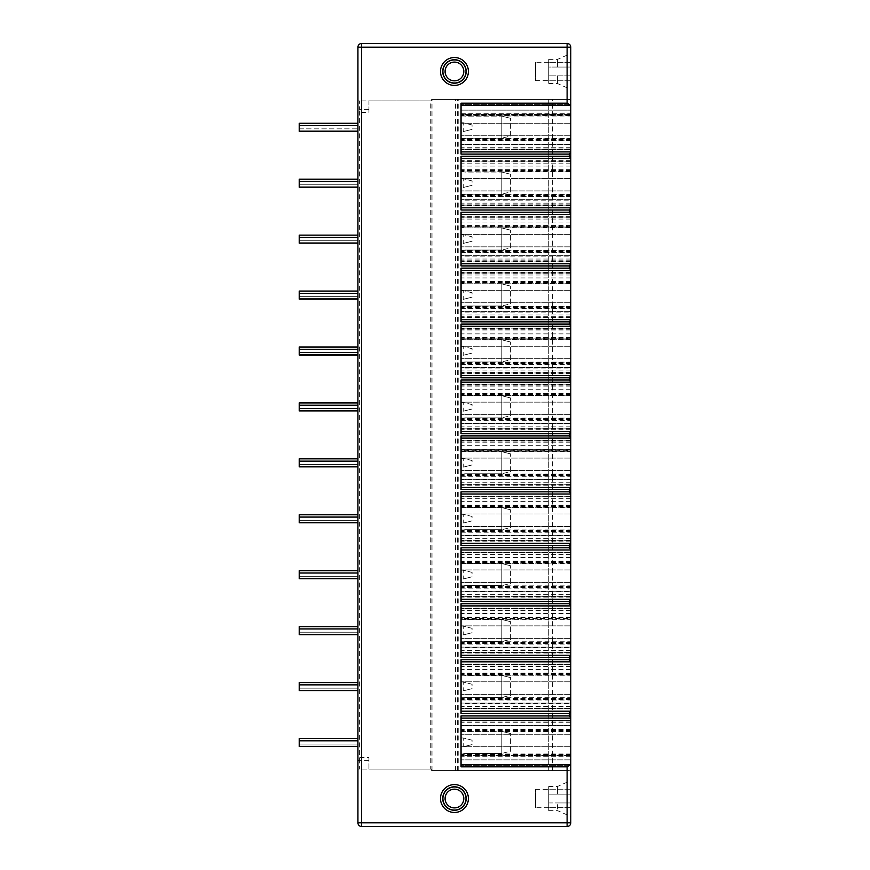 <?xml version="1.0" encoding="UTF-8"?>
<svg xmlns="http://www.w3.org/2000/svg" width="870" height="870" viewBox="0 0 870 870"><rect width="100%" height="100%" fill="white"/><g stroke="black" fill="none" stroke-linecap="round" stroke-linejoin="round"><path stroke-width="0.65" stroke-dasharray="4.35 3.26" d="M431.607 770.57L569.317 770.57L431.607 770.57L431.607 769.102L357.929 769.102L357.929 822.835L567.11 822.835L567.11 770.57M454.455 812.482A13.942 13.942 0 0 0 468.397 798.54A13.942 13.942 0 0 0 454.455 784.588A13.942 13.942 0 0 0 440.503 798.54A13.942 13.942 0 0 0 454.455 812.482M454.455 810.274A11.745 11.745 0 0 0 466.189 798.54A11.745 11.745 0 0 0 454.455 786.795A11.745 11.745 0 0 0 442.71 798.54A11.745 11.745 0 0 0 454.455 810.274A11.745 11.745 0 0 0 466.189 798.54A11.745 11.745 0 0 0 454.455 786.795A11.745 11.745 0 0 0 442.71 798.54A11.745 11.745 0 0 0 454.455 810.274A11.745 11.745 0 0 1 442.71 798.54A11.745 11.745 0 0 1 454.455 786.795A11.745 11.745 0 0 1 466.189 798.54A11.745 11.745 0 0 1 454.455 810.274M454.455 808.078A9.537 9.537 0 0 0 463.993 798.54A9.537 9.537 0 0 0 454.455 788.992A9.537 9.537 0 0 0 444.907 798.54A9.537 9.537 0 0 0 454.455 808.078M454.455 789.177A9.363 9.363 0 0 0 445.092 798.54A9.363 9.363 0 0 0 454.455 807.893A9.363 9.363 0 0 0 463.808 798.54A9.363 9.363 0 0 0 454.455 789.177M454.455 59.725A11.745 11.745 0 0 0 442.71 71.46A11.745 11.745 0 0 0 454.455 83.205A11.745 11.745 0 0 0 466.189 71.46A11.745 11.745 0 0 0 454.455 59.725A11.745 11.745 0 0 0 442.71 71.46A11.745 11.745 0 0 0 454.455 83.205A11.745 11.745 0 0 0 466.189 71.46A11.745 11.745 0 0 0 454.455 59.725A11.745 11.745 0 0 0 442.71 71.46A11.745 11.745 0 0 0 454.455 83.205A11.745 11.745 0 0 0 466.189 71.46A11.745 11.745 0 0 0 454.455 59.725M454.455 62.107A9.363 9.363 0 0 1 463.808 71.46A9.363 9.363 0 0 1 454.455 80.823A9.363 9.363 0 0 1 445.092 71.46A9.363 9.363 0 0 1 454.455 62.107M454.455 81.008A9.537 9.537 0 0 0 463.993 71.46A9.537 9.537 0 0 0 454.455 61.922A9.537 9.537 0 0 0 444.907 71.46A9.537 9.537 0 0 0 454.455 81.008M454.455 57.518A13.942 13.942 0 0 0 440.503 71.46A13.942 13.942 0 0 0 454.455 85.412A13.942 13.942 0 0 0 468.397 71.46A13.942 13.942 0 0 0 454.455 57.518M431.607 99.43L569.317 99.43L431.607 99.43L431.607 100.898L357.929 100.898L359.397 100.898L359.397 109.359L368.945 109.359L368.945 112.469L368.945 100.898L359.397 100.898M361.605 43.5L361.605 47.165L357.929 47.165L357.929 112.469L368.945 112.469M431.607 100.898L368.945 100.898L368.945 109.359M357.929 759.39A1.468 1.24 180 0 0 359.397 760.641L359.397 757.531L357.929 757.531L357.929 769.102L368.945 769.102L368.945 757.531L359.397 757.531L359.397 109.359A1.468 1.24 180 0 0 357.929 110.61M357.929 757.531L357.929 112.469M357.929 123.279L299.215 123.279L299.215 131.152L299.215 128.858L357.929 128.858L357.929 123.279L357.929 131.283L357.929 128.858L299.215 128.858L299.215 123.279L299.215 131.283M357.929 187.202L357.929 179.209L357.929 187.202M357.929 179.209L299.215 179.209L299.215 187.083L299.215 184.788L357.929 184.788L357.929 179.209L357.929 184.788L299.215 184.788L299.215 179.209L299.215 187.202M357.929 243.132L357.929 235.139L357.929 243.132M357.929 235.139L299.215 235.139L299.215 243.013L299.215 240.718L357.929 240.718L357.929 235.139L357.929 240.718L299.215 240.718L299.215 235.139L299.215 243.132M357.929 299.062L357.929 291.069L357.929 299.062M357.929 291.069L299.215 291.069L299.215 298.943L299.215 296.648L357.929 296.648L357.929 291.069L357.929 296.648L299.215 296.648L299.215 291.069L299.215 299.062M357.929 354.993L357.929 346.999L357.929 354.993M357.929 346.999L299.215 346.999L299.215 354.873L299.215 352.578L357.929 352.578L357.929 346.999L357.929 352.578L299.215 352.578L299.215 346.999L299.215 354.993M357.929 410.923L357.929 402.93L357.929 410.923M357.929 402.93L299.215 402.93L299.215 410.792L299.215 408.508L357.929 408.508L357.929 402.93L357.929 408.508L299.215 408.508L299.215 402.93L299.215 410.923M357.929 466.853L357.929 458.849L357.929 466.853M357.929 458.849L299.215 458.849L299.215 466.722L299.215 464.428L357.929 464.428L357.929 458.849L357.929 464.428L299.215 464.428L299.215 458.849L299.215 466.853M357.929 522.783L357.929 514.779L357.929 522.783M357.929 514.779L299.215 514.779L299.215 522.653L299.215 520.358L357.929 520.358L357.929 514.779L357.929 520.358L299.215 520.358L299.215 514.779L299.215 522.783M357.929 578.702L357.929 570.709L357.929 578.702M357.929 570.709L299.215 570.709L299.215 578.583L299.215 576.288L357.929 576.288L357.929 570.709L357.929 576.288L299.215 576.288L299.215 570.709L299.215 578.702M357.929 634.632L357.929 626.639L357.929 634.632M357.929 626.639L299.215 626.639L299.215 634.513L299.215 632.218L357.929 632.218L357.929 626.639L357.929 632.218L299.215 632.218L299.215 626.639L299.215 634.632M357.929 690.562L357.929 682.569L357.929 690.562M357.929 682.569L299.215 682.569L299.215 690.443L299.215 688.148L357.929 688.148L357.929 682.569L357.929 688.148L299.215 688.148L299.215 682.569L299.215 690.562M357.929 746.493L357.929 738.5L357.929 746.493M357.929 738.5L299.215 738.5L299.215 746.373L299.215 744.078L357.929 744.078L357.929 738.5L357.929 744.078L299.215 744.078L299.215 738.5L299.215 746.493M357.929 125.563L299.215 125.563M357.929 181.482L299.215 181.482M357.929 237.412L299.215 237.412M357.929 293.342L299.215 293.342M357.929 349.272L299.215 349.272M357.929 405.202L299.215 405.202M357.929 461.133L299.215 461.133M357.929 517.063L299.215 517.063M357.929 572.982L299.215 572.982M357.929 628.912L299.215 628.912M357.929 684.842L299.215 684.842M357.929 740.772L299.215 740.772M361.605 769.102L361.605 826.5L567.11 826.5L567.11 822.835L570.785 822.835L570.785 769.102L569.317 770.57L570.785 769.102L570.785 47.165L361.605 47.165L361.605 100.898M361.605 826.5A3.665 3.665 0 0 1 357.929 822.835M461.056 194.347L570.785 194.347L570.785 169.628L570.785 207.799L570.785 200.198L461.056 200.198L461.056 169.628L461.056 207.799L461.056 156.274M570.785 194.347L570.785 200.198M461.056 171.934L570.785 171.934L570.785 158.481L570.785 171.586L461.056 171.934L461.056 158.481L461.056 171.586M570.785 158.481L570.785 161.124L570.785 158.481L461.056 158.481L461.056 161.124L461.056 158.481L570.785 158.481L461.056 158.481M461.056 250.277L570.785 250.277L570.785 225.558L570.785 263.73L570.785 256.128L461.056 256.128L461.056 225.558L461.056 263.73L461.056 212.204M570.785 250.277L570.785 256.128M461.056 227.864L570.785 227.864L570.785 214.401L570.785 227.516L461.056 227.864L461.056 214.401L461.056 227.516M570.785 214.401L570.785 217.043L570.785 214.401L461.056 214.401L461.056 217.043L461.056 214.401L570.785 214.401L461.056 214.401M461.056 306.207L570.785 306.207L570.785 281.478L570.785 319.66L570.785 312.058L461.056 312.058L461.056 281.478L461.056 319.66L461.056 268.134M570.785 306.207L570.785 312.058M461.056 283.783L570.785 283.783L570.785 270.331L570.785 283.446L461.056 283.783L461.056 270.331L461.056 283.446M570.785 270.331L570.785 272.973L570.785 270.331L461.056 270.331L461.056 272.973L461.056 270.331L570.785 270.331L461.056 270.331M461.056 362.127L570.785 362.127L570.785 337.408L570.785 375.59L570.785 367.988L461.056 367.988L461.056 337.408L461.056 375.59L461.056 324.064M570.785 362.127L570.785 367.988M461.056 339.713L570.785 339.713L570.785 326.261L570.785 339.376L461.056 339.713L461.056 326.261L461.056 339.376M570.785 326.261L570.785 328.903L570.785 326.261L461.056 326.261L461.056 328.903L461.056 326.261L570.785 326.261L461.056 326.261M461.056 418.057L570.785 418.057L570.785 393.338L570.785 431.509L570.785 423.918L461.056 423.918L461.056 393.338L461.056 431.509L461.056 379.994M570.785 418.057L570.785 423.918M461.056 395.643L570.785 395.643L570.785 382.191L570.785 395.306L461.056 395.643L461.056 382.191L461.056 395.306M570.785 382.191L570.785 384.834L570.785 382.191L461.056 382.191L461.056 384.834L461.056 382.191L570.785 382.191L461.056 382.191M461.056 451.573L570.785 451.573L570.785 487.439L570.785 479.848L461.056 479.848L461.056 435.913M461.056 476.292L570.785 476.292L570.785 473.987L570.785 479.848M570.785 476.292L570.785 449.268L570.785 451.225L461.056 451.225M570.785 438.121L570.785 440.764L570.785 438.121L461.056 438.121L461.056 487.439L461.056 438.121L461.056 440.764L461.056 438.121L570.785 438.121L461.056 438.121M461.056 529.917L570.785 529.917L570.785 505.198L570.785 543.369L570.785 535.779L461.056 535.779L461.056 505.198L461.056 543.369L461.056 491.844M570.785 529.917L570.785 535.779M461.056 507.504L570.785 507.504L570.785 494.051L570.785 507.156L461.056 507.504L461.056 494.051L461.056 507.156M570.785 494.051L570.785 496.694L570.785 494.051L461.056 494.051L461.056 496.694L461.056 494.051L570.785 494.051L461.056 494.051M461.056 585.847L570.785 585.847L570.785 561.128L570.785 599.299L570.785 591.698L461.056 591.698L461.056 561.128L461.056 599.299L461.056 547.774M570.785 585.847L570.785 591.698M461.056 563.434L570.785 563.434L570.785 549.981L570.785 563.086L461.056 563.434L461.056 549.981L461.056 563.086M570.785 549.981L570.785 552.624L570.785 549.981L461.056 549.981L461.056 552.624L461.056 549.981L570.785 549.981L461.056 549.981M461.056 641.777L570.785 641.777L570.785 617.058L570.785 655.23L570.785 647.628L461.056 647.628L461.056 617.058L461.056 655.23L461.056 603.704M570.785 641.777L570.785 647.628M461.056 619.364L570.785 619.364L570.785 605.901L570.785 619.016L461.056 619.364L461.056 605.901L461.056 619.016M570.785 605.901L570.785 608.543L570.785 605.901L461.056 605.901L461.056 608.543L461.056 605.901L570.785 605.901L461.056 605.901M461.056 697.707L570.785 697.707L570.785 672.978L570.785 711.16L570.785 703.558L461.056 703.558L461.056 672.978L461.056 711.16L461.056 659.634M570.785 697.707L570.785 703.558M461.056 675.283L570.785 675.283L570.785 661.831L570.785 674.946L461.056 675.283L461.056 661.831L461.056 674.946M570.785 661.831L570.785 664.473L570.785 661.831L461.056 661.831L461.056 664.473L461.056 661.831L570.785 661.831L461.056 661.831M570.785 725.721L570.785 765.361L570.785 718.087L570.785 725.721L461.056 725.721L461.056 765.361L461.056 725.721M570.785 720.588L570.785 718.087L570.785 720.588L461.056 720.588L570.785 720.588M570.785 67.055L570.785 89.447L570.785 67.055L557.572 67.055L557.572 59.356L557.572 67.055L570.785 67.055L548.763 67.055L548.763 75.864L548.763 59.356L548.763 67.055L570.785 67.055M570.785 802.945L570.785 816.517L570.785 794.136L570.785 807.338L570.785 802.945L557.572 802.945L557.572 810.644L557.572 802.945L570.785 802.945L548.763 802.945L548.763 807.338L548.763 789.732L548.763 810.644L548.763 802.945L570.785 802.945M570.785 794.136L570.785 780.553L570.785 794.136L570.785 789.732L570.785 794.136L548.763 794.136L548.763 786.426L548.763 794.136L570.785 794.136L548.763 794.136L570.785 794.136L557.572 794.136L557.572 786.426L557.572 794.136L548.763 794.136L570.785 794.136M461.056 116.014L570.785 116.014L570.785 110.142L461.056 110.142L570.785 110.142L570.785 104.639L570.785 151.913L570.785 144.279L461.056 144.279L461.056 104.639L461.056 144.279M461.056 140.788L570.785 140.788L570.785 138.471L570.785 144.279M570.785 140.788L570.785 113.709L570.785 115.666L461.056 115.666M570.785 104.639L461.056 104.639L570.785 104.639M570.785 114.47L461.056 114.47L570.785 114.47M570.785 114.035L461.056 114.035M570.785 140.407L461.056 140.407M570.785 138.841L461.056 138.841M570.785 139.94L461.056 139.94M461.056 154.11L461.056 151.913L570.785 151.913L461.056 151.913L570.785 151.913L461.056 151.913L461.056 103.171M570.785 149.412L461.056 149.412L570.785 149.412M570.785 144.572L461.056 144.572L570.785 144.572M570.785 135.763L461.056 135.763L570.785 135.763M570.785 123.279L461.056 123.279L570.785 123.279M461.056 115.134L461.056 122.768L463.253 122.768L461.056 122.768L461.056 139.211L461.056 115.134L464.852 116.134L501.827 116.123L501.816 138.21L464.83 138.2L461.056 139.211L464.83 138.2L501.816 138.21L501.827 116.123L510.603 118.331L501.827 116.123L464.852 116.134L461.056 115.134M570.785 151.913L461.056 151.913M461.056 209.996L461.056 200.198M461.056 171.064L461.056 178.698L463.253 178.698L461.056 178.698L461.056 195.141L464.83 194.13L461.056 195.141L461.056 171.064L464.852 172.064L501.827 172.053L501.816 194.141L464.83 194.13L501.816 194.141L501.827 172.053L510.603 174.261L501.827 172.053L464.852 172.064L461.056 171.064M570.785 205.157L461.056 205.157L570.785 205.157M570.785 207.799L461.056 207.799L570.785 207.799M570.785 199.73L461.056 199.73L570.785 199.73M570.785 190.921L461.056 190.921L570.785 190.921M570.785 178.437L461.056 178.437L570.785 178.437M570.785 169.628L461.056 169.628M570.785 161.124L461.056 161.124L570.785 161.124M472.062 180.895L463.253 178.698L472.062 180.895L472.062 185.299L463.253 187.496L463.253 178.698M463.253 187.496L472.062 185.299M510.603 191.944L510.603 174.261L510.603 191.944L501.816 194.141L510.603 191.944M461.056 265.926L461.056 256.128M461.056 226.994L461.056 234.617L463.253 234.617L461.056 234.617L461.056 251.071L464.83 250.06L461.056 251.071L461.056 226.994L464.852 227.983L501.827 227.983L501.816 250.06L464.83 250.06L501.816 250.06L501.827 227.983L510.603 230.18L501.827 227.983L464.852 227.983L461.056 226.994L570.785 227.026M570.785 261.087L461.056 261.087L570.785 261.087M570.785 263.73L461.056 263.73L570.785 263.73M570.785 255.649L461.056 255.649L570.785 255.649M570.785 246.852L461.056 246.852L570.785 246.852M570.785 234.367L461.056 234.367L570.785 234.367M570.785 225.558L461.056 225.558M570.785 217.043L461.056 217.043L570.785 217.043M472.062 236.825L463.253 234.617L472.062 236.825L472.062 241.229L463.253 243.426L463.253 234.617M463.253 243.426L472.062 241.229M510.603 247.874L510.603 230.18L510.603 247.874L501.816 250.06L510.603 247.874M461.056 321.856L461.056 312.058M461.056 282.924L461.056 290.547L463.253 290.547L461.056 290.547L461.056 306.99L464.83 305.99L461.056 306.99L461.056 282.924L464.852 283.914L501.827 283.914L501.816 305.99L464.83 305.99L501.816 305.99L501.827 283.914L510.603 286.11L501.827 283.914L464.852 283.914L461.056 282.924M570.785 317.017L461.056 317.017L570.785 317.017M570.785 319.66L461.056 319.66L570.785 319.66M570.785 311.58L461.056 311.58L570.785 311.58M570.785 302.771L461.056 302.771L570.785 302.771M570.785 290.297L461.056 290.297L570.785 290.297M570.785 281.488L461.056 281.488M570.785 272.973L461.056 272.973L570.785 272.973M472.062 292.755L463.253 290.547L472.062 292.755L472.062 297.159L463.253 299.356L463.253 290.547M463.253 299.356L472.062 297.159M510.603 303.804L510.603 286.11L510.603 303.804L501.816 305.99L510.603 303.804M461.056 377.787L461.056 367.988M461.056 338.854L461.056 346.478L463.253 346.478L461.056 346.478L461.056 362.921L464.83 361.92L461.056 362.921L461.056 338.854L464.852 339.844L501.827 339.844L501.816 361.92L464.83 361.92L501.816 361.92L501.827 339.844L510.603 342.04L501.827 339.844L464.852 339.844L461.056 338.854L570.785 338.876M570.785 372.947L461.056 372.947L570.785 372.947M570.785 375.59L461.056 375.59L570.785 375.59M570.785 367.51L461.056 367.51L570.785 367.51M570.785 358.701L461.056 358.701L570.785 358.701M570.785 346.227L461.056 346.227L570.785 346.227M570.785 337.419L461.056 337.419M570.785 328.903L461.056 328.903L570.785 328.903M472.062 348.685L463.253 346.478L472.062 348.685L472.062 353.079L463.253 355.286L463.253 346.478M463.253 355.286L472.062 353.079M510.603 359.734L510.603 342.04L510.603 359.734L501.816 361.92L510.603 359.734M461.056 433.717L461.056 423.918M461.056 394.773L461.056 402.408L463.253 402.408L461.056 402.408L461.056 418.851L464.83 417.85L461.056 418.851L461.056 394.773L464.852 395.774L501.827 395.774L501.816 417.85L464.83 417.85L501.816 417.85L501.827 395.774L510.603 397.971L501.827 395.774L464.852 395.774L461.056 394.773M570.785 428.866L461.056 428.866L570.785 428.866M570.785 431.509L461.056 431.509L570.785 431.509M570.785 423.44L461.056 423.44L570.785 423.44M570.785 414.631L461.056 414.631L570.785 414.631M570.785 402.157L461.056 402.157L570.785 402.157M570.785 393.349L461.056 393.349M570.785 384.834L461.056 384.834L570.785 384.834M472.062 404.604L463.253 402.408L472.062 404.604L472.062 409.009L463.253 411.216L463.253 402.408M463.253 411.216L472.062 409.009M510.603 415.664L510.603 397.971L510.603 415.664L501.816 417.85L510.603 415.664M461.056 489.647L461.056 479.848M461.056 450.703L461.056 458.338L463.253 458.338L461.056 458.338L461.056 474.781L464.83 473.769L461.056 474.781L461.056 450.703L464.852 451.704L501.827 451.704L501.816 473.78L464.83 473.769L501.816 473.78L501.827 451.704L510.603 453.901L501.827 451.704L464.852 451.704L461.056 450.703L570.785 450.736M570.785 484.797L461.056 484.797L570.785 484.797M570.785 487.439L461.056 487.439L570.785 487.439M570.785 479.37L461.056 479.37L570.785 479.37M570.785 470.561L461.056 470.561L570.785 470.561M570.785 458.088L461.056 458.088L570.785 458.088M570.785 449.279L461.056 449.279L570.785 449.279M570.785 440.764L461.056 440.764L570.785 440.764M472.062 460.534L463.253 458.338L472.062 460.534L472.062 464.939L463.253 467.146L463.253 458.338M463.253 467.146L472.062 464.939M510.603 471.583L510.603 453.901L510.603 471.583L501.816 473.78L510.603 471.583M461.056 545.577L461.056 535.779M461.056 506.634L461.056 514.268L463.253 514.268L461.056 514.268L461.056 530.711L464.83 529.699L461.056 530.711L461.056 506.634L464.852 507.634L501.827 507.623L501.816 529.71L464.83 529.699L501.816 529.71L501.827 507.623L510.603 509.831L501.827 507.623L464.852 507.634L461.056 506.634M570.785 540.727L461.056 540.727L570.785 540.727M570.785 543.369L461.056 543.369L570.785 543.369M570.785 535.3L461.056 535.3L570.785 535.3M570.785 526.491L461.056 526.491L570.785 526.491M570.785 514.007L461.056 514.007L570.785 514.007M570.785 505.209L461.056 505.209M570.785 496.694L461.056 496.694L570.785 496.694M472.062 516.465L463.253 514.268L472.062 516.465L472.062 520.869L463.253 523.077L463.253 514.268M463.253 523.077L472.062 520.869M510.603 527.514L510.603 509.831L510.603 527.514L501.816 529.71L510.603 527.514M461.056 601.496L461.056 591.698M461.056 562.564L461.056 570.198L463.253 570.198L461.056 570.198L461.056 586.641L464.83 585.63L461.056 586.641L461.056 562.564L464.852 563.564L501.827 563.553L501.816 585.64L464.83 585.63L501.816 585.64L501.827 563.553L510.603 565.761L501.827 563.553L464.852 563.564L461.056 562.564M570.785 596.657L461.056 596.657L570.785 596.657M570.785 599.299L461.056 599.299L570.785 599.299M570.785 591.23L461.056 591.23L570.785 591.23M570.785 582.421L461.056 582.421L570.785 582.421M570.785 569.937L461.056 569.937L570.785 569.937M570.785 561.128L461.056 561.128M570.785 552.624L461.056 552.624L570.785 552.624M472.062 572.395L463.253 570.198L472.062 572.395L472.062 576.799L463.253 578.996L463.253 570.198M463.253 578.996L472.062 576.799M510.603 583.444L510.603 565.761L510.603 583.444L501.816 585.64L510.603 583.444M461.056 657.426L461.056 647.628M461.056 618.494L461.056 626.117L463.253 626.117L461.056 626.117L461.056 642.571L464.83 641.56L461.056 642.571L461.056 618.494L464.852 619.483L501.827 619.483L501.816 641.56L464.83 641.56L501.816 641.56L501.827 619.483L510.603 621.68L501.827 619.483L464.852 619.483L461.056 618.494L570.785 618.526M570.785 652.587L461.056 652.587L570.785 652.587M570.785 655.23L461.056 655.23L570.785 655.23M570.785 647.149L461.056 647.149L570.785 647.149M570.785 638.352L461.056 638.352L570.785 638.352M570.785 625.867L461.056 625.867L570.785 625.867M570.785 617.058L461.056 617.058M570.785 608.543L461.056 608.543L570.785 608.543M472.062 628.325L463.253 626.117L472.062 628.325L472.062 632.729L463.253 634.926L463.253 626.117M463.253 634.926L472.062 632.729M510.603 639.374L510.603 621.68L510.603 639.374L501.816 641.56L510.603 639.374M461.056 713.356L461.056 703.558M461.056 674.424L461.056 682.047L463.253 682.047L461.056 682.047L461.056 698.49L464.83 697.49L461.056 698.49L461.056 674.424L464.852 675.414L501.827 675.414L501.816 697.49L464.83 697.49L501.816 697.49L501.827 675.414L510.603 677.61L501.827 675.414L464.852 675.414L461.056 674.424M570.785 708.517L461.056 708.517L570.785 708.517M570.785 711.16L461.056 711.16L570.785 711.16M570.785 703.08L461.056 703.08L570.785 703.08M570.785 694.271L461.056 694.271L570.785 694.271M570.785 681.797L461.056 681.797L570.785 681.797M570.785 672.988L461.056 672.988M570.785 664.473L461.056 664.473L570.785 664.473M472.062 684.255L463.253 682.047L472.062 684.255L472.062 688.659L463.253 690.856L463.253 682.047M463.253 690.856L472.062 688.659M510.603 695.304L510.603 677.61L510.603 695.304L501.816 697.49L510.603 695.304M461.056 715.89L461.056 766.829M461.056 730.354L461.056 737.977L463.253 737.977L461.056 737.977L461.056 754.42L464.83 753.42L461.056 754.42L461.056 730.354L464.852 731.344L501.827 731.344L501.816 753.42L464.83 753.42L501.816 753.42L501.827 731.344L510.603 733.54L501.827 731.344L464.852 731.344L461.056 730.354M570.785 765.361L461.056 765.361L570.785 765.361M570.785 755.53L461.056 755.53L570.785 755.53M570.785 759.858L461.056 759.858L570.785 759.858M570.785 755.965L461.056 755.965M570.785 729.593L461.056 729.593M570.785 731.159L461.056 731.159M570.785 730.061L461.056 730.061M570.785 718.087L461.056 718.087M570.785 725.428L461.056 725.428L570.785 725.428M570.785 734.236L461.056 734.236L570.785 734.236M570.785 746.721L461.056 746.721L570.785 746.721M570.785 764.621L461.056 764.621M472.062 740.185L463.253 737.977L472.062 740.185L472.062 744.579L463.253 746.786L463.253 737.977M463.253 746.786L472.062 744.579M510.603 751.234L510.603 733.54L510.603 751.234L501.816 753.42L510.603 751.234M569.317 99.43L570.785 100.898L569.317 99.43M552.439 770.57L552.439 99.43M548.763 770.57L548.763 99.43L548.763 770.57M455.586 770.57L455.586 99.43M431.607 769.102L430.28 769.102L430.28 100.898M430.28 769.102L368.945 769.102L368.945 757.531M472.062 124.965L463.253 122.768L472.062 124.965L472.062 129.369L463.253 131.577L463.253 122.768M463.253 131.577L472.062 129.369M510.603 136.014L510.603 118.331L510.603 136.014L501.816 138.21L510.603 136.014M570.785 75.864L548.763 75.864L548.763 83.574L548.763 75.864L570.785 75.864L557.572 75.864L557.572 83.574L557.572 75.864L548.763 75.864L570.785 75.864M570.785 80.268L548.763 80.268L570.785 80.268M570.785 62.662L548.763 62.662L570.785 62.662M548.763 80.638L548.763 62.292L548.763 80.638L535.55 80.638L535.55 62.292L535.55 80.638M548.763 62.292L535.55 62.292M570.785 807.338L548.763 807.338L570.785 807.338M570.785 789.732L548.763 789.732L570.785 789.732M548.763 789.362L548.763 807.708L548.763 789.362L535.55 789.362L535.55 807.708L535.55 789.362M548.763 807.708L535.55 807.708M567.11 99.43L567.11 43.5M570.785 114.546L461.056 114.546M570.785 115.177L461.056 115.177M570.785 139.32L461.056 139.32M570.785 147.215L461.056 147.215M570.785 148.977L461.056 148.977M570.785 149.705L461.056 149.705M570.785 205.603L461.056 205.603M570.785 160.678L461.056 160.678M570.785 161.418L461.056 161.418M570.785 163.147L461.056 163.147M570.785 166.072L461.056 166.072M570.785 170.466L461.056 170.466M570.785 169.965L461.056 169.965M570.785 171.096L461.056 171.096M570.785 195.184L461.056 195.184M570.785 196.305L461.056 196.305M570.785 194.684L461.056 194.684M570.785 195.815L461.056 195.815M570.785 203.134L461.056 203.134M570.785 204.863L461.056 204.863M570.785 261.522L461.056 261.522M570.785 216.608L461.056 216.608M570.785 217.337L461.056 217.337M570.785 219.077L461.056 219.077M570.785 222.002L461.056 222.002M570.785 226.396L461.056 226.396M570.785 225.895L461.056 225.895M570.785 251.115L461.056 251.115M570.785 252.235L461.056 252.235M570.785 250.614L461.056 250.614M570.785 251.745L461.056 251.745M570.785 259.053L461.056 259.053M570.785 260.793L461.056 260.793M570.785 317.452L461.056 317.452M570.785 272.538L461.056 272.538M570.785 273.267L461.056 273.267M570.785 275.007L461.056 275.007M570.785 277.932L461.056 277.932M570.785 282.315L461.056 282.315M570.785 281.826L461.056 281.826M570.785 282.946L461.056 282.946M570.785 307.045L461.056 307.045M570.785 308.165L461.056 308.165M570.785 306.544L461.056 306.544M570.785 307.675L461.056 307.675M570.785 314.983L461.056 314.983M570.785 316.724L461.056 316.724M570.785 373.382L461.056 373.382M570.785 328.469L461.056 328.469M570.785 329.197L461.056 329.197M570.785 330.937L461.056 330.937M570.785 333.862L461.056 333.862M570.785 338.245L461.056 338.245M570.785 337.756L461.056 337.756M570.785 362.964L461.056 362.964M570.785 364.095L461.056 364.095M570.785 362.475L461.056 362.475M570.785 363.595L461.056 363.595M570.785 370.914L461.056 370.914M570.785 372.654L461.056 372.654M570.785 429.312L461.056 429.312M570.785 384.388L461.056 384.388M570.785 385.127L461.056 385.127M570.785 386.856L461.056 386.856M570.785 389.793L461.056 389.793M570.785 394.175L461.056 394.175M570.785 393.686L461.056 393.686M570.785 394.806L461.056 394.806M570.785 418.894L461.056 418.894M570.785 420.025L461.056 420.025M570.785 418.405L461.056 418.405M570.785 419.525L461.056 419.525M570.785 426.844L461.056 426.844M570.785 428.573L461.056 428.573M570.785 485.242L461.056 485.242M570.785 440.318L461.056 440.318M570.785 441.057L461.056 441.057M570.785 442.786L461.056 442.786M570.785 445.712L461.056 445.712M570.785 450.105L461.056 450.105M570.785 449.616L461.056 449.616M570.785 474.824L461.056 474.824M570.785 475.955L461.056 475.955M570.785 474.335L461.056 474.335M570.785 475.455L461.056 475.455M570.785 482.774L461.056 482.774M570.785 484.503L461.056 484.503M570.785 541.173L461.056 541.173M570.785 496.248L461.056 496.248M570.785 496.987L461.056 496.987M570.785 498.717L461.056 498.717M570.785 501.642L461.056 501.642M570.785 506.035L461.056 506.035M570.785 505.535L461.056 505.535M570.785 506.666L461.056 506.666M570.785 530.754L461.056 530.754M570.785 531.874L461.056 531.874M570.785 530.265L461.056 530.265M570.785 531.385L461.056 531.385M570.785 538.704L461.056 538.704M570.785 540.433L461.056 540.433M570.785 597.103L461.056 597.103M570.785 552.178L461.056 552.178M570.785 552.918L461.056 552.918M570.785 554.647L461.056 554.647M570.785 557.572L461.056 557.572M570.785 561.966L461.056 561.966M570.785 561.465L461.056 561.465M570.785 562.596L461.056 562.596M570.785 586.684L461.056 586.684M570.785 587.805L461.056 587.805M570.785 586.184L461.056 586.184M570.785 587.315L461.056 587.315M570.785 594.634L461.056 594.634M570.785 596.363L461.056 596.363M570.785 653.022L461.056 653.022M570.785 608.108L461.056 608.108M570.785 608.837L461.056 608.837M570.785 610.577L461.056 610.577M570.785 613.502L461.056 613.502M570.785 617.896L461.056 617.896M570.785 617.395L461.056 617.395M570.785 642.615L461.056 642.615M570.785 643.735L461.056 643.735M570.785 642.114L461.056 642.114M570.785 643.245L461.056 643.245M570.785 650.553L461.056 650.553M570.785 652.293L461.056 652.293M570.785 708.952L461.056 708.952M570.785 664.038L461.056 664.038M570.785 664.767L461.056 664.767M570.785 666.507L461.056 666.507M570.785 669.432L461.056 669.432M570.785 673.815L461.056 673.815M570.785 673.326L461.056 673.326M570.785 674.446L461.056 674.446M570.785 698.545L461.056 698.545M570.785 699.665L461.056 699.665M570.785 698.044L461.056 698.044M570.785 699.175L461.056 699.175M570.785 706.483L461.056 706.483M570.785 708.223L461.056 708.223M570.785 755.454L461.056 755.454M570.785 754.333L461.056 754.333M570.785 754.823L461.056 754.823M570.785 730.68L461.056 730.68M570.785 722.785L461.056 722.785M570.785 721.023L461.056 721.023M570.785 720.295L461.056 720.295M458.784 770.57L458.784 99.43M457.424 770.57L457.424 99.43M432.945 770.57L432.945 99.43M431.911 770.57L431.911 99.43M368.945 760.641L359.397 760.641L359.397 769.102M461.056 113.709L570.785 113.709M461.056 138.471L570.785 138.471M461.056 196.653L570.785 196.653M461.056 252.583L570.785 252.583M461.056 308.513L570.785 308.513M461.056 364.432L570.785 364.432M461.056 420.362L570.785 420.362M461.056 449.268L570.785 449.268M461.056 473.987L570.785 473.987M461.056 532.222L570.785 532.222M461.056 588.153L570.785 588.153M461.056 644.083L570.785 644.083M461.056 700.013L570.785 700.013M570.785 753.986L461.056 753.986M570.785 756.291L461.056 756.291M570.785 729.212L461.056 729.212M570.785 731.529L461.056 731.529M548.763 59.356L557.572 59.356L570.785 53.483M548.763 83.574L557.572 83.574L570.785 89.447M548.763 810.644L557.572 810.644L570.785 816.517M548.763 786.426L557.572 786.426L570.785 780.553"/><path stroke-width="1.3" d="M454.455 789.177A9.363 9.363 0 0 0 445.092 798.54A9.363 9.363 0 0 0 454.455 807.893A9.363 9.363 0 0 0 463.808 798.54A9.363 9.363 0 0 0 454.455 789.177M454.455 786.98A11.56 11.56 0 0 0 442.895 798.54A11.56 11.56 0 0 0 454.455 810.1A11.56 11.56 0 0 0 466.015 798.54A11.56 11.56 0 0 0 454.455 786.98M454.455 810.274A11.745 11.745 0 0 1 442.71 798.54A11.745 11.745 0 0 1 454.455 786.795A11.745 11.745 0 0 1 466.189 798.54A11.745 11.745 0 0 1 454.455 810.274M454.455 812.482A13.942 13.942 0 0 1 440.503 798.54A13.942 13.942 0 0 1 454.455 784.588A13.942 13.942 0 0 1 468.397 798.54A13.942 13.942 0 0 1 454.455 812.482M570.785 152.032L570.785 105.379L567.11 103.171L461.056 103.171L461.056 154.11L569.317 154.11L570.785 152.032L570.785 158.481L461.056 158.481M570.785 158.351L569.317 156.274L461.056 156.274L461.056 209.996L569.317 209.996L570.785 207.93L570.785 214.401L461.056 214.401M570.785 214.281L569.317 212.204L461.056 212.204L461.056 265.926L569.317 265.926L570.785 263.849L570.785 270.331L461.056 270.331M570.785 270.211L569.317 268.134L461.056 268.134L461.056 321.856L569.317 321.856L570.785 319.779L570.785 326.261L461.056 326.261M570.785 326.141L569.317 324.064L461.056 324.064L461.056 377.787L569.317 377.787L570.785 375.709L570.785 382.191L461.056 382.191M570.785 382.06L569.317 379.994L461.056 379.994L461.056 433.717L569.317 433.717L570.785 431.64L570.785 438.121L461.056 438.121M570.785 437.991L569.317 435.913L461.056 435.913L461.056 489.647L569.317 489.647L570.785 487.57L570.785 494.051L461.056 494.051M570.785 493.921L569.317 491.844L461.056 491.844L461.056 545.577L569.317 545.577L570.785 543.5L570.785 549.981L461.056 549.981M570.785 549.851L569.317 547.774L461.056 547.774L461.056 601.496L569.317 601.496L570.785 599.43L570.785 605.901L461.056 605.901M570.785 605.781L569.317 603.704L461.056 603.704L461.056 657.426L569.317 657.426L570.785 655.349L570.785 661.831L461.056 661.831M570.785 661.711L569.317 659.634L461.056 659.634L461.056 713.356L569.317 713.356L570.785 711.279L570.785 822.835L567.11 822.835L567.11 826.5A3.665 3.665 0 0 0 570.785 822.835A3.665 3.665 0 0 1 567.11 826.5L361.605 826.5L361.605 822.835L357.929 822.835L357.929 47.165L361.605 47.165L361.605 43.5A3.665 3.665 0 0 0 357.929 47.165A3.665 3.665 0 0 1 361.605 43.5A3.665 3.665 0 0 0 357.929 47.165M461.056 764.621L570.481 764.621L567.11 766.829L461.056 766.829L461.056 715.89L569.317 715.89L570.785 717.967M454.455 57.518A13.942 13.942 0 0 1 468.397 71.46A13.942 13.942 0 0 1 454.455 85.412A13.942 13.942 0 0 1 440.503 71.46A13.942 13.942 0 0 1 454.455 57.518M454.455 59.725A11.745 11.745 0 0 1 466.189 71.46A11.745 11.745 0 0 1 454.455 83.205A11.745 11.745 0 0 1 442.71 71.46A11.745 11.745 0 0 1 454.455 59.725M454.455 83.02A11.56 11.56 0 0 0 466.015 71.46A11.56 11.56 0 0 0 454.455 59.899A11.56 11.56 0 0 0 442.895 71.46A11.56 11.56 0 0 0 454.455 83.02M454.455 80.823A9.363 9.363 0 0 0 463.808 71.46A9.363 9.363 0 0 0 454.455 62.107A9.363 9.363 0 0 0 445.092 71.46A9.363 9.363 0 0 0 454.455 80.823M357.929 131.283L299.215 131.283L299.215 123.279L357.929 123.279M357.929 131.152L299.215 131.152M357.929 125.574L299.215 125.574M357.929 187.202L299.215 187.202L299.215 179.209L357.929 179.209M357.929 187.083L299.215 187.083M357.929 181.504L299.215 181.504M357.929 243.132L299.215 243.132L299.215 235.139L357.929 235.139M357.929 243.013L299.215 243.013M357.929 237.434L299.215 237.434M357.929 299.062L299.215 299.062L299.215 291.069L357.929 291.069M357.929 298.943L299.215 298.943M357.929 293.364L299.215 293.364M357.929 354.993L299.215 354.993L299.215 346.999L357.929 346.999M357.929 354.873L299.215 354.873M357.929 349.294L299.215 349.294M357.929 410.923L299.215 410.923L299.215 402.93L357.929 402.93M357.929 410.792L299.215 410.792M357.929 405.213L299.215 405.213M357.929 466.853L299.215 466.853L299.215 458.849L357.929 458.849M357.929 466.722L299.215 466.722M357.929 461.143L299.215 461.143M357.929 522.783L299.215 522.783L299.215 514.779L357.929 514.779M357.929 522.653L299.215 522.653M357.929 517.074L299.215 517.074M357.929 578.702L299.215 578.702L299.215 570.709L357.929 570.709M357.929 578.583L299.215 578.583M357.929 573.004L299.215 573.004M357.929 634.632L299.215 634.632L299.215 626.639L357.929 626.639M357.929 634.513L299.215 634.513M357.929 628.934L299.215 628.934M357.929 690.562L299.215 690.562L299.215 682.569L357.929 682.569M357.929 690.443L299.215 690.443M357.929 684.864L299.215 684.864M357.929 746.493L299.215 746.493L299.215 738.5L357.929 738.5M357.929 746.373L299.215 746.373M357.929 740.794L299.215 740.794M357.929 822.835A3.665 3.665 0 0 0 361.605 826.5M570.785 661.831L570.785 711.279M570.785 605.901L570.785 655.349M570.785 549.981L570.785 599.43M570.785 494.051L570.785 543.5M570.785 438.121L570.785 487.57M570.785 382.191L570.785 431.64M570.785 326.261L570.785 375.709M570.785 270.331L570.785 319.779M570.785 214.401L570.785 263.849M570.785 158.481L570.785 207.93M567.11 43.5L361.605 43.5L567.11 43.5A3.665 3.665 0 0 1 570.785 47.165A3.665 3.665 0 0 0 567.11 43.5L567.11 47.165L570.785 47.165L570.785 105.379L461.056 105.379L570.481 105.379M570.785 151.913L461.056 151.913M570.785 207.799L461.056 207.799M570.785 263.73L461.056 263.73M570.785 319.66L461.056 319.66M570.785 375.59L461.056 375.59M570.785 431.509L461.056 431.509M570.785 487.439L461.056 487.439M570.785 543.369L461.056 543.369M570.785 599.299L461.056 599.299M570.785 655.23L461.056 655.23M570.785 711.16L461.056 711.16M570.785 718.087L461.056 718.087M567.11 766.829L567.11 822.835L361.605 822.835L361.605 47.165L567.11 47.165L567.11 103.171M569.317 156.274L569.317 154.11M569.317 212.204L569.317 209.996M569.317 268.134L569.317 265.926M569.317 324.064L569.317 321.856M569.317 379.994L569.317 377.787M569.317 435.913L569.317 433.717M569.317 491.844L569.317 489.647M569.317 547.774L569.317 545.577M569.317 603.704L569.317 601.496M569.317 659.634L569.317 657.426M569.317 715.89L569.317 713.356"/></g></svg>
